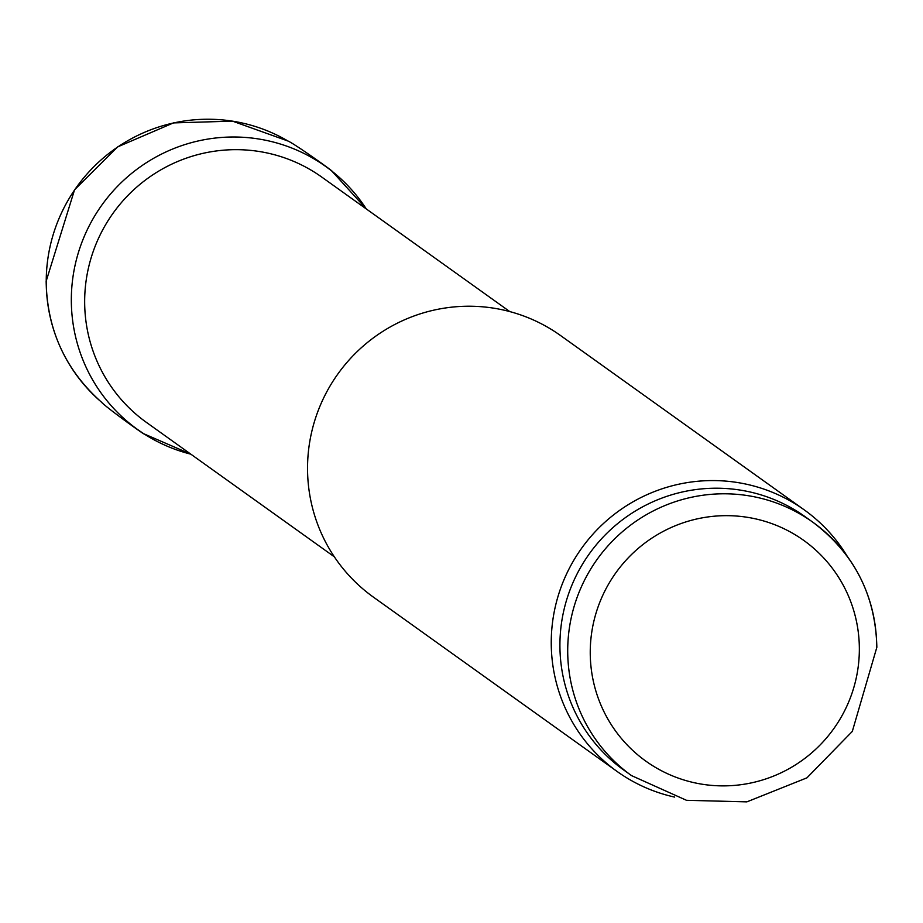 <?xml version="1.0" encoding="UTF-8"?>
<svg xmlns="http://www.w3.org/2000/svg" width="923" height="923" viewBox="0 0 923 923"><rect width="100%" height="100%" fill="white"/><g stroke="black" fill="none" stroke-linecap="round" stroke-linejoin="round"><path stroke-width="1.38" d="M334.357 556.834L146.434 422.411A150.772 148.845 -54.4 0 1 113.829 390.325A150.772 148.845 -54.4 0 1 113.102 213.178A150.772 148.845 -54.4 0 1 280.984 156.656A150.772 148.845 -54.4 0 1 321.873 177.158L509.796 311.593M674.667 797.103A160.821 158.768 -54.4 0 1 617.141 771.49L373.446 597.158A160.821 158.768 -54.4 0 1 337.876 373.977A160.821 158.768 -54.4 0 1 560.573 335.557L804.279 509.9A160.821 158.768 -54.4 0 1 847.106 556.073M617.141 771.49A160.821 158.768 -54.4 0 1 581.582 548.32A160.821 158.768 -54.4 0 1 804.279 509.9M631.551 775.62L686.481 800.299L746.845 801.868L806.944 777.835L852.31 731.42L876.85 647.277C875.569 595.116 854.236 553.431 812.84 522.21A155.791 153.806 -54.4 0 0 597.1 559.419A155.791 153.806 -54.4 0 0 631.551 775.62L623.752 770.036A155.791 153.806 -54.4 0 1 589.301 553.846A155.791 153.806 -54.4 0 1 805.041 516.626L812.84 522.21A155.791 153.806 -54.4 0 1 876.677 647.035M859.348 649.134A135.693 133.962 -54.4 0 1 657.522 768.594A135.693 133.962 -54.4 0 1 657.522 534.59A135.693 133.962 -54.4 0 1 859.348 649.134M46.231 281.538A161.052 158.998 125.6 0 0 101.253 401.955C65.371 369.915 47.004 329.673 46.15 281.238L74.555 189.792L117.706 146.872L173.489 122.909L232.515 121.144L287.93 141A161.052 158.998 125.6 0 0 47.235 263.609A161.052 158.998 125.6 0 0 46.231 281.538M366.281 208.933A161.687 159.633 125.6 0 0 331.922 171.159A161.687 159.633 125.6 0 0 162.263 153.714A161.687 159.633 125.6 0 0 71.325 299.94A161.687 159.633 125.6 0 0 144 433.856A161.687 159.633 125.6 0 0 190.842 454.174M190.865 454.185L144 433.856C146.353 436.302 106.203 407.539 101.253 401.955M366.304 208.944L331.922 171.159C335.257 172.774 294.633 143.769 287.93 141"/></g></svg>
